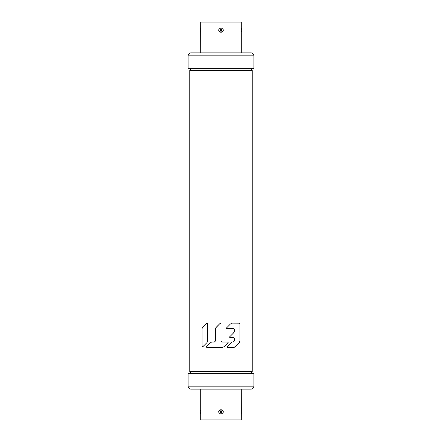 <?xml version="1.0" encoding="UTF-8"?>
<svg xmlns="http://www.w3.org/2000/svg" width="442" height="442" viewBox="0 0 442 442"><rect width="100%" height="100%" fill="white"/><g stroke="black" fill="none" stroke-linecap="round" stroke-linejoin="round"><path stroke-width="0.66" d="M253.89 55.819L188.11 55.819L188.11 68.676L253.89 68.676L253.89 55.819A2.939 2.939 0 0 0 250.951 52.874L241.719 52.874L241.719 22.1L200.281 22.1L200.314 32.139M188.11 55.819A2.939 2.939 0 0 1 191.049 52.874L200.281 52.874L200.314 28.139M221 32.388C217.917 30.863 217.917 29.36 221 27.89C224.083 29.415 224.083 30.918 221 32.388L221 31.288L220.315 31.062L220.315 29.216L221.685 29.216L221.685 31.062L221.166 31.277A1.149 1.149 0 0 1 221.011 31.288L220.829 31.277A1.149 1.149 0 0 1 220.823 31.271M221 27.89L220.834 29.001A1.149 1.149 0 0 1 220.989 28.99L221.171 29.001A1.149 1.149 0 0 1 221.177 29.006M188.11 386.181L253.89 386.181L253.89 373.324L188.11 373.324L188.11 386.181A2.939 2.939 0 0 0 191.049 389.126L200.281 389.126L200.281 419.9L241.719 419.9L241.686 409.861M253.89 386.181A2.939 2.939 0 0 1 250.951 389.126L241.719 389.126L241.686 413.861M221 409.612C224.083 411.137 224.083 412.64 221 414.11C217.917 412.585 217.917 411.082 221 409.612L221 410.712L221.685 410.938L221.685 412.784L220.315 412.784L220.315 410.938L220.834 410.723A1.149 1.149 0 0 1 220.989 410.712L221.171 410.723A1.149 1.149 0 0 1 221.177 410.728M221 414.11L221.166 412.999A1.149 1.149 0 0 1 221.011 413.01L220.829 412.999A1.149 1.149 0 0 1 220.823 412.994M233.321 328.605L226.879 328.605L226.569 327.859L226.442 328.168L226.879 328.605L233.321 328.605L234.415 329.693L234.415 330.942L234.415 329.704M231.746 323.212L231.094 323.478M234.033 328.87A1.099 1.099 0 0 1 234.072 328.909L233.674 328.666M232.133 342.119L231.481 342.384M233.945 347.434L227.05 347.462M227.265 347.517L226.956 346.766L227.265 347.517L226.823 347.075M226.845 346.942L231.072 342.666M239.503 342.318L234.525 347.219M233.282 347.517L235.221 346.71L239.1 342.832L239.901 340.892L239.807 341.616M232.442 323.119L239.05 323.146A1.099 1.099 0 0 0 238.94 323.13M239.89 324.03L238.807 323.119M226.442 328.168L226.663 328.55M226.464 328.03L230.503 323.925M234.045 332.323L234.321 331.671M234.415 330.942L233.614 332.881L229.663 336.832L229.757 337.522M229.973 337.577L233.321 337.577L229.973 337.577L229.553 337.014M234.415 340.981L234.415 338.666M234.033 337.843A1.099 1.099 0 0 1 234.072 337.881L233.674 337.638M233.652 341.981L234.028 341.771M211.624 342.119L211.016 342.362M210.922 342.417L206.453 346.766L206.768 347.517L206.453 346.766L210.386 342.832L206.453 346.766M228.033 342.777L224.1 346.71L228.16 342.467L227.724 342.031L222.072 342.031L227.724 342.031L228.033 342.777L223.619 347.097M222.906 347.412L222.16 347.517L224.1 346.71M220.972 340.931L222.072 342.031L220.972 340.931L220.972 323.561L220.972 340.931L222.072 342.031M220.365 323.152L220.945 323.395M215.856 327.754L220.227 323.251L220.972 323.561L220.227 323.251L216.293 327.185L215.486 329.124L215.597 328.356M214.392 342.031L215.486 340.931L214.392 342.031L212.326 342.031M202.447 327.699L202.149 328.4M202.049 329.124L202.093 346.65M202.055 346.511A0.436 0.436 0 0 1 202.049 346.456L202.613 346.876M207.16 342.279L207.436 341.627M207.536 340.892L207.497 323.384M207.525 323.45A0.436 0.436 0 0 1 207.536 323.561L206.79 323.251L202.856 327.185M206.884 323.179A0.436 0.436 0 0 1 206.972 323.141L207.536 323.561M190.773 373.324A2.348 2.348 0 0 0 189.762 371.484L252.238 371.484L252.238 70.516L189.762 70.516A2.348 2.348 0 0 0 190.773 68.676M252.238 70.516A2.348 2.348 0 0 1 251.227 68.676M189.762 371.484L189.762 70.516M239.901 340.892L239.901 324.218M232.829 342.031L233.321 342.031L234.415 340.931L234.415 338.677L233.321 337.577M215.569 328.467L215.486 340.931M220.227 323.251L216.293 327.185M222.856 347.423L206.768 347.517M206.734 342.832L202.801 346.766L202.049 346.456M251.227 373.324A2.348 2.348 0 0 1 252.238 371.484M239.873 341.285A2.74 2.74 0 0 1 239.818 341.567M239.1 342.832L235.221 346.71M233.829 347.462A2.74 2.74 0 0 1 233.415 347.511M214.84 341.937L215.143 341.727M207.508 341.307A2.74 2.74 0 0 1 207.447 341.594M202.077 328.732A2.74 2.74 0 0 1 202.132 328.45M241.597 30.78L241.686 32.139M241.719 32.388L241.686 28.139M221.575 29.365L221.575 30.912A0.967 0.967 0 0 1 220.425 30.912L220.425 29.365A0.967 0.967 0 0 1 221.575 29.365L221.685 29.216M200.403 411.22L200.314 409.861M200.281 409.612L200.314 413.861M220.425 412.635L220.425 411.088A0.967 0.967 0 0 1 221.575 411.088L221.575 412.635A0.967 0.967 0 0 1 220.425 412.635L220.315 412.784M250.951 52.874L191.049 52.874M241.719 27.89L241.592 29.846M191.049 389.126L250.951 389.126M200.281 414.11L200.408 412.154"/></g></svg>
